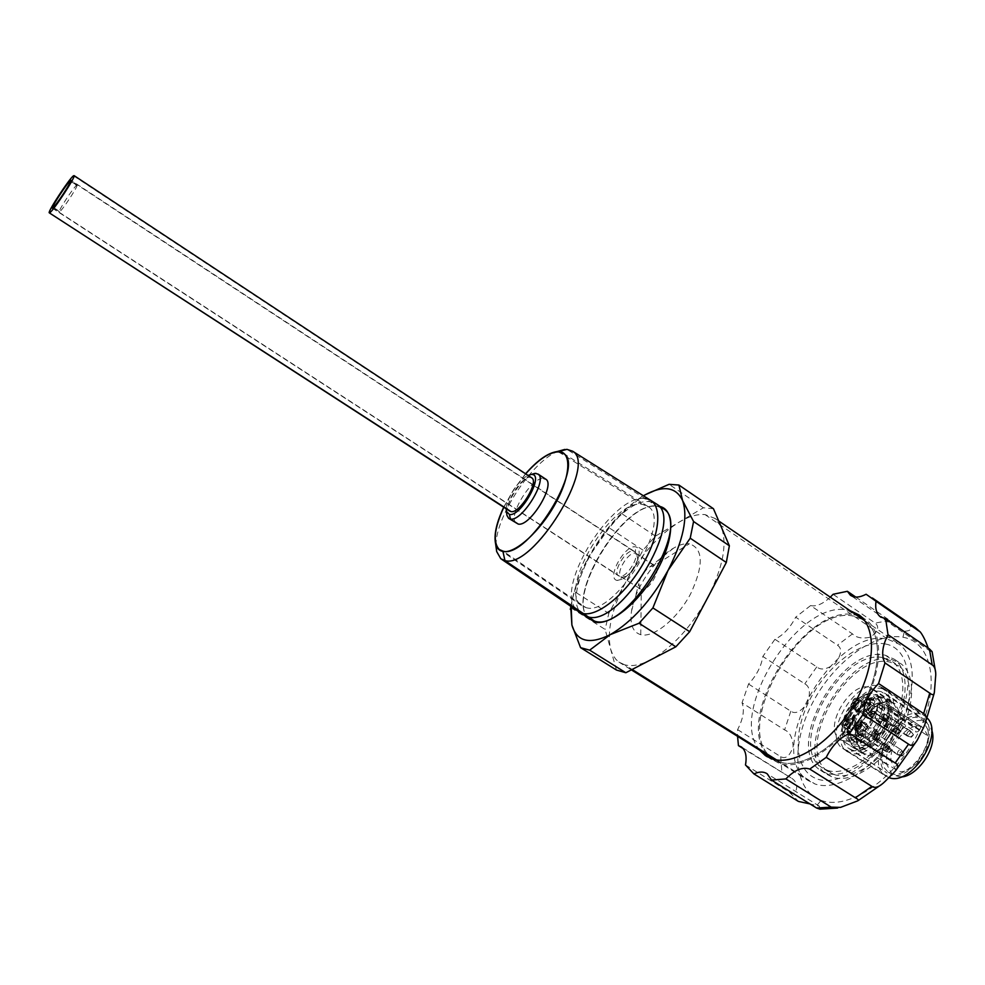 <?xml version="1.0" encoding="UTF-8"?>
<svg xmlns="http://www.w3.org/2000/svg" width="985" height="985" viewBox="0 0 985 985"><rect width="100%" height="100%" fill="white"/><g stroke="black" fill="none" stroke-linecap="round" stroke-linejoin="round"><path stroke-width="0.74" stroke-dasharray="4.92 3.69" d="M904.168 753.697L902.112 756.086L901.644 755.433L904.168 753.697L901.731 750.841L898.135 755.015L897.323 753.894C897.741 750.927 899.034 749.585 901.201 749.856L877.376 734.33C875.234 734.071 873.941 735.438 873.498 738.393L872.636 737.839C873.092 734.859 874.397 733.505 876.539 733.776L877.894 735.303C877.45 738.258 876.158 739.624 874.015 739.378L897.323 753.894L901.644 755.433M875.961 734.034L877.032 734.736C876.576 737.716 875.283 739.07 873.141 738.812L872.07 738.11C874.212 738.381 875.505 737.014 875.961 734.034L875.468 733.074C873.326 732.803 872.02 734.17 871.565 737.137M880.491 703.438L879.26 707.23L880.233 708.498L875.505 711.872L874.298 714.273C872.057 717.966 869.78 719.321 867.465 718.324L865.963 714.039L864.288 714.704L857.627 727.977L857.886 729.171L864.744 727.127L865.753 729.048L859.191 740.621L860.693 742.05L868.487 742.887L869.62 740.597L869.373 738.688L873.166 731.104L877.142 730.55L878.731 734.982L879.937 734.81L887.202 720.774L886.931 719.567L879.864 721.648L879.691 715.689L880.898 713.275L880.233 708.498L882.117 707.969L884.542 704.447C899.194 711.699 877.795 750.324 861.887 745.202C845.93 740.794 863.069 702.674 880.491 703.438L882.56 702.662C870.124 701.505 853.072 723.827 855.423 738.122L859.646 746.31C855.275 742.665 853.884 736.977 855.448 729.208C857.11 724.049 856.359 723.31 863.389 713.202C869.287 706.528 875.419 702.945 881.797 702.477M881.033 718.176L881.526 719.112C883.68 719.382 884.986 718.028 885.429 715.048L884.949 714.125C882.794 713.854 881.489 715.208 881.033 718.176L882.104 718.878C882.56 715.91 883.865 714.556 886.008 714.827L886.5 715.75C886.044 718.73 884.752 720.084 882.597 719.813L881.92 719.21C884.592 721.697 886.463 720.614 887.534 715.984L886.857 715.381C884.702 715.135 883.397 716.489 882.954 719.444L881.92 719.21C882.979 714.63 884.85 713.546 887.534 715.984L885.429 715.048M859.265 733.665L859.757 734.625C861.85 734.872 863.131 733.529 863.586 730.587L863.094 729.639C861.001 729.38 859.72 730.722 859.265 733.665L860.324 734.354C860.791 731.412 862.072 730.07 864.165 730.328L864.658 731.276C864.19 734.219 862.909 735.561 860.816 735.315L860.151 734.675C862.811 737.1 864.658 736.041 865.68 731.523M868.659 714.913L869.139 715.836C871.245 716.083 872.525 714.741 872.981 711.81L872.513 710.899C870.408 710.641 869.115 711.983 868.659 714.913L869.718 715.603C870.174 712.672 871.466 711.342 873.572 711.589L874.052 712.512C873.584 715.442 872.304 716.784 870.198 716.538L869.533 715.935C872.131 718.385 873.978 717.326 875.074 712.746L874.409 712.143C872.291 711.909 871.011 713.251 870.555 716.169L869.533 715.935C870.605 711.404 872.451 710.345 875.074 712.734L872.981 711.81M884.542 704.447L886.438 703.586L887.793 704.41L891.954 712.167C895.439 729.38 870.469 755.68 859.72 746.359L859.646 746.31M927.858 735.918L923.499 728.075C912.295 718.594 887.854 743.884 891.203 761.27L895.71 769.58C906.791 779.098 931.687 753.205 927.858 735.918L891.954 712.167M917.109 725.551L921.246 726.634L918.057 731.707L915.73 732.003L915.594 728.629L917.109 725.551L882.56 702.662M886.623 703.684L921.246 726.634M900.819 776.993L892.373 774.813L886.722 764.36C882.622 742.653 913.046 711.195 927.057 723.015L931.588 729.294M927.87 729.663C932.672 751.21 901.521 783.691 887.756 771.834L884.038 767.537L882.141 761.405C878.091 739.71 908.527 708.178 922.489 719.973L927.87 729.663L931.699 732.212M889.012 777.608L885.33 775.798C864.054 762.722 896.325 706.245 920.47 714.002L925.112 716.157L882.991 688.084L878.472 686.016L920.47 714.002M927.353 718.213L925.112 716.157M882.991 688.072C903.811 700.569 869.262 759.238 846.287 750.188L842.704 748.452C822.106 735.807 854.931 678.763 878.472 686.016M827.535 770.381C844.884 776.328 873.178 758.856 889.64 731.055C906.274 703.327 907.087 672.115 892.558 661.698L884.062 657.931C842.692 646.529 786.141 745.436 821.909 767.598L827.535 770.381L834.086 774.518L828.422 771.711C792.469 749.437 848.873 650.679 890.415 662.216L898.948 666.02L892.558 661.711M834.086 774.518C851.496 780.514 879.827 763.141 896.239 735.376C912.824 707.71 913.551 676.473 898.948 666.02M826.169 773.102L820.345 770.208C782.878 746.962 842.015 643.488 885.392 655.284L894.368 659.261C909.574 670.169 908.724 702.896 891.265 731.966C873.99 761.122 844.305 779.369 826.169 773.102L832.719 777.227L826.871 774.321C789.207 750.964 848.183 647.625 891.733 659.581L900.746 663.595C916.038 674.54 915.287 707.279 897.877 736.3C880.639 765.407 850.929 783.567 832.719 777.227M928.165 648.056L930.8 651.479L932.118 651.651M819.865 809.165L819.385 806.198L809.953 803.908M855.756 597.058L889.726 620.415L899.404 628.886L904.439 631.237C911.347 630.905 912.836 628.43 908.921 623.825L866.111 594.25M737.605 729.626L780.686 756.665C785.796 759.398 789.958 756 793.134 746.47C792.593 737.519 789.736 731.99 784.589 729.91L742.037 702.834C744.722 709.766 743.244 718.693 737.605 729.626L737.568 736.349M748.551 684.046L790.807 711.207C795.535 714.47 801.101 711.675 807.491 702.822C810.741 692.775 809.842 686.446 804.794 683.836L762.846 656.441C761.27 666.402 756.505 675.611 748.551 684.046L742.037 702.834M774.949 639.29L816.762 666.894C821.034 670.576 827.265 669.381 835.428 663.299C841.584 654.434 842.261 648.389 837.472 645.187L795.683 617.176C790.192 627.814 783.272 635.19 774.949 639.29L762.846 656.441M830.293 597.169C822.894 603.965 816.331 606.76 810.606 605.59L852.468 633.909C856.31 637.824 862.318 638.908 870.494 637.147C878.066 631.52 879.63 626.829 875.185 623.086L833.088 594.287M745.485 764.963L789.576 792.272C795.843 797.653 801.199 783.334 790.918 777.83L743.121 748.551M810.606 605.59L795.683 617.176M759.694 750.201C726.782 712.795 798.909 598.621 847.777 610.171L850.043 610.651M766.822 754.658C733.64 717.117 805.607 603.14 854.697 614.886L856.962 615.379M861.469 616.992L866.16 619.811C884.456 633.059 882.597 674.085 860.2 710.961C838.026 747.935 800.953 771.095 779.123 763.338L770.122 758.167M776.586 759.94L779.812 761.959L774.616 759.57L779.812 761.959C801.273 769.544 837.656 746.778 859.413 710.493C881.378 674.306 883.2 634.044 865.236 621.03C883.2 634.044 881.378 674.306 859.413 710.493C837.656 746.778 801.273 769.544 779.812 761.959L814.94 783.949C836.905 791.915 873.473 769.741 894.946 733.788C916.616 697.946 917.761 657.635 899.268 644.264L887.78 639.24C834.467 625.684 762.501 751.961 808.205 780.563L814.94 783.949M773.25 758.684C728.863 730.882 801.827 603.657 854.02 616.216L863.254 619.676L854.02 616.216C801.827 603.657 728.863 730.882 773.262 758.684L808.205 780.563M864.571 620.55L865.236 621.03L864.571 620.55M624.65 664.789L618.912 662.068L615.859 659.322L612.818 654.865L610.688 649.361C606.662 631.299 611.747 608.742 625.967 581.667C640.915 554.851 658.633 535.015 679.096 522.161C688.786 516.448 697.417 513.924 705.001 514.589L714.913 518.393L721.266 526.901C727.496 543.695 723.101 567.04 708.08 596.947C691.568 626.731 672.361 647.736 650.469 659.962C640.349 665.121 631.742 666.722 624.65 664.789L632.136 669.48M616.462 670.046L605.122 629.44L570.45 607.511M713.46 508.728L703.376 507.78L655.493 536.135L642.996 550.172L608.804 613.421L605.122 629.44M570.684 606.231L574.415 591.505L608.804 613.421M642.996 550.172L609.198 527.837L621.707 513.604L655.493 536.135M609.198 527.837L588.464 557.325C603.682 530.312 621.4 510.156 641.629 496.871L621.707 513.604M571.005 606.44L571.423 604.728C573.615 590.015 579.303 574.218 588.464 557.325L574.415 591.505M571.423 604.728L571.189 606.575M587.786 617.657C565.858 594.571 625.019 500.368 657.635 506.056L660.196 506.524M703.376 507.78L669.061 484.325M662.437 508.038L657.167 506.364C623.431 500.097 562.361 602.549 590.212 619.196L590.101 619.122C562.189 601.897 622.68 500.355 656.86 506.278L657.635 506.056M659.31 506.721L656.86 506.278L650.1 501.71L655.173 503.175M584.474 615.551L582.898 614.529C555.836 596.848 616.302 495.972 650.1 501.71L566.929 449.345M496.058 545.271C495.283 517.531 531.691 461.903 557.338 451.573M503.704 507.213L513.554 489.779L525.571 473.785M516.411 523.343C506.672 517.556 531.765 476.371 543.708 478.451L536.012 473.354M506.721 513.702C505.453 501.513 525.054 473.576 535.027 473.366M506.191 508.814C506.167 499.001 519.058 479.313 528.046 475.41M531.469 477.676L530.25 477.331C521.447 475.767 502.498 506.733 509.651 511.055M633.269 551.034L634.574 551.563C640.816 555.208 626.842 578.318 619.614 576.25L618.432 575.745C612.227 572.051 625.943 549.248 633.269 551.034L70.994 180.661M617.324 580.461L623.296 578.811C631.25 573.073 636.47 565.279 638.933 555.417C639.708 550.319 638.575 547.463 635.547 546.847C624.65 544.409 605.8 579.094 617.324 580.461L622.323 577.247L626.608 576.053C632.296 571.953 636.027 566.387 637.788 559.332L636.605 553.668L635.362 553.164L654.237 565.587L689.389 543.782C684.834 543.227 679.576 544.668 673.629 548.103C654.939 558.569 634.623 588.944 631.545 611.032C629.711 624.33 632.789 632.21 640.755 634.685C653.597 638.132 677.458 618.863 690.694 593.709C703.819 565.267 703.388 548.62 689.389 543.782M621.19 576.767L641.321 589.584L621.19 576.767C615.243 573.233 628.344 551.44 635.362 553.164L635.547 546.847M640.164 589.092L638.846 583.539C640.533 576.36 644.288 570.746 650.125 566.683L654.237 565.587L655.493 566.116L636.605 553.681M640.755 634.685L641.321 589.584C648.364 591.665 661.612 569.699 655.493 566.116M871.257 709.077L873.486 706.393L876.527 705.937L877.29 707.365L875.431 712.881L875.591 718.841L879.568 718.25L881.44 716.92L882.954 717.326L876.145 731.51L874.434 732.175L872.845 727.743L868.881 728.309L865.089 735.906L865.322 737.814L864.19 740.092L856.408 739.279L854.906 737.851L861.493 726.265L860.484 724.344L853.638 726.401L853.379 725.206L860.053 711.933L861.727 711.268L863.217 715.541C865.532 716.526 867.81 715.172 870.05 711.478L871.257 709.077L875.505 711.872M882.954 719.444L883.459 720.38C885.613 720.638 886.906 719.272 887.35 716.317L911.076 731.953L907.456 736.127L906.656 735.032C907.074 732.077 908.379 730.735 910.559 731.005L913.489 734.822L911.42 737.211L906.656 735.032L882.954 719.444M910.965 736.583L913.489 734.822M861.173 734.909L860.151 734.675C861.173 730.156 863.02 729.097 865.68 731.51L865.002 730.87C862.909 730.636 861.629 731.978 861.173 734.909L861.678 735.869C863.783 736.103 865.052 734.761 865.507 731.83L889.172 747.233L885.626 751.37L884.838 750.262C885.256 747.344 886.537 746.002 888.655 746.261L891.597 750.065L889.566 752.429L884.838 750.262L861.173 734.909M863.586 730.587L865.68 731.51M889.11 751.789L891.597 750.065M870.555 716.169L871.048 717.105C873.166 717.326 874.446 715.984 874.889 713.066L898.443 728.555L894.872 732.692L894.097 731.609C894.528 728.691 895.796 727.361 897.938 727.62L900.844 731.412L898.812 733.763L894.097 731.609L870.555 716.169M898.369 733.148L900.844 731.412M845.499 724.455L847.001 725.428L844.502 725.81C843.308 724.037 843.911 721.98 846.324 719.653L848.282 723.581L847.001 725.428C849.415 723.101 850.03 721.045 848.836 719.272L846.324 719.653L844.822 718.681L841.276 723.433L844.699 717.572L848.171 717.043C849.821 719.493 848.971 722.337 845.622 725.563L842.175 726.093L841.473 725.145L845.499 724.455C847.913 722.116 848.528 720.072 847.334 718.299L844.822 718.681M842.631 740.351C861.555 747.627 889.997 699.264 872.919 689.008L869.275 687.333C849.981 681.3 822.709 728.543 839.626 738.898L865.027 754.769C879.273 760.395 903.787 731.178 900.031 712.881L895.057 703.721L891.363 702.009C876.896 697.417 853.761 725.305 856.815 743.466L861.974 753.291L865.027 754.769M870.691 702.243L866.554 703.007C864.128 705.334 863.525 707.39 864.731 709.163L867.317 708.769L870.912 703.967L867.453 709.889L863.882 710.431C862.207 707.969 863.057 705.125 866.418 701.899L870.014 701.357L870.912 703.967M858.723 728.284L860.237 722.879L859.585 721.623C856.827 721.328 855.14 723.113 854.537 726.967L855.189 728.235L856.876 728.334L857.024 729.491L854.352 729.503L853.441 727.743C854.29 722.411 856.618 719.949 860.434 720.367L861.333 722.103L858.723 728.284L857.024 729.491M853.33 699.498L851.828 704.767L852.456 705.974C855.177 706.257 856.839 704.497 857.455 700.692L856.827 699.498L855.14 699.412L855.005 698.291L857.676 698.254L858.538 699.916C857.689 705.162 855.386 707.612 851.619 707.23L850.757 705.555L853.33 699.498L855.005 698.291M848.147 736.374L850.966 743.749C861.038 758.832 893.26 728.211 889.061 707.181C888.248 702.071 885.921 698.771 882.092 697.257C868.77 691.211 845.192 718.521 848.147 736.374L852.284 745.35L854.29 747.27C866.578 757.933 895.242 727.681 891.253 707.981L886.525 699.128L884.099 697.823C870.457 691.642 846.361 719.542 849.39 737.802L856.827 742.604C853.392 722.744 881.427 693.403 893.949 704.066L898.726 712.931C902.74 732.384 874.742 762.341 862.146 752.331L856.827 742.604L862.158 752.318M848.971 735.783C844.958 711.121 885.256 681.829 888.211 707.784C892.804 733.16 850.818 762.538 848.971 735.783L849.858 734.207L848.984 732.865C846.189 716.378 869.533 691.778 879.888 700.52L883.853 707.956C887.091 724.357 863.291 749.536 853.059 740.72L849.846 734.207C847.174 711.712 876.909 692.824 879.876 700.52M853.035 740.695L848.984 732.865L847.272 731.757L851.323 739.587C861.506 748.452 885.367 723.236 882.141 706.811L878.226 699.412C867.92 690.608 844.49 715.245 847.272 731.757M884.358 705.235C888.014 723.704 861.149 752.109 849.686 742.136L845.13 733.296C842.027 714.704 868.351 687.025 879.95 696.937L884.358 705.235L881.563 703.388L876.576 694.696L871.663 693.255L866.677 693.982C851.668 701.209 843.529 713.399 842.261 730.525L846.891 740.338C858.317 750.287 885.195 721.845 881.563 703.388L877.204 703.549C875.739 696.1 871.343 693.305 864.005 695.176C850.658 701.615 843.406 712.463 842.274 727.718L842.347 728.568C843.936 752.306 881.144 726.043 877.204 703.549M854.389 707.932C855.239 702.687 857.541 700.249 861.309 700.643L862.17 702.305C861.333 707.562 859.031 710 855.251 709.619L854.389 707.932L850.757 705.555M849.292 727.94L845.832 728.469C844.17 726.007 845.007 723.162 848.344 719.949L851.816 719.419C853.478 721.87 852.628 724.714 849.292 727.94L845.622 725.563M857.11 730.131C857.96 724.8 860.287 722.35 864.104 722.756L865.015 724.504C864.19 729.836 861.863 732.298 858.034 731.892L857.11 730.131L853.441 727.743M871.122 712.303L867.539 712.832C865.864 710.37 866.714 707.525 870.063 704.312L873.67 703.77C875.333 706.233 874.495 709.077 871.122 712.303L867.453 709.889M862.367 700.138L864.042 697.614L871.565 698.636L873.005 700.261L870.001 703.869C866.283 707.439 865.347 710.604 867.206 713.337L874.261 711.232L874.52 712.426L867.723 726.007L866 726.684L864.448 722.251C860.2 721.796 857.615 724.517 856.679 730.439L856.913 732.36L855.214 734.909L848.023 733.862L846.534 732.434L847.506 729.7L849.341 728.383C853.059 724.8 853.995 721.648 852.148 718.915L845.315 720.995L845.068 719.801L851.766 706.504L853.441 705.826L854.918 710.111L858.821 709.52L862.601 701.985L862.367 700.138L864.498 701.542L866.172 699.018L864.042 697.614M853.466 700.63L855.14 699.412M851.828 704.767L853.33 705.753L857.738 704.767L858.945 701.677L858.329 700.483C855.608 700.2 853.946 701.96 853.33 705.753L853.958 706.959C856.679 707.242 858.341 705.482 858.945 701.677L857.455 700.692M841.276 723.433L841.473 725.145M842.581 724.344L842.384 722.633M858.575 727.115L856.876 728.334M860.237 722.879L861.752 723.876L860.521 726.967L856.051 727.952L856.704 729.208C859.462 729.503 861.149 727.73 861.752 723.876L861.099 722.621C858.341 722.313 856.654 724.098 856.051 727.952L854.537 726.967M869.546 703.068L869.78 704.78M867.317 708.769L868.819 709.766L866.234 710.16C865.027 708.375 865.643 706.331 868.068 704.004L870.063 707.944L868.819 709.766C871.257 707.439 871.86 705.383 870.666 703.61L868.068 704.004L866.554 703.007M864.498 701.542L864.744 703.401C863.808 709.237 861.247 711.933 857.061 711.515L855.571 707.23L853.896 707.895L847.198 721.192L847.445 722.387L854.29 720.306L855.288 722.227L851.483 729.774L848.516 733.357L850.178 735.253L857.923 736.041L859.08 733.751L858.834 731.843L862.651 724.234L866.603 723.667L868.167 728.087L869.89 727.422L876.675 713.842L876.416 712.647L869.349 714.753C867.489 712.007 868.425 708.855 872.156 705.285L874.015 703.943L874.963 701.221L873.707 700.052L866.172 699.018M76.559 185.414L76.953 185.328C78.431 185.783 62.314 210.359 59.74 211.566L59.383 211.627C57.98 211.073 73.813 186.904 76.559 185.414L70.07 181.154M585.89 607.585C614.578 617.632 673.863 520.265 647.798 506.352L642.085 504.271C611.981 498.976 557.387 589.867 581.569 605.59L585.89 607.585L503.101 551.169M525.682 473.859L513.653 489.84L503.815 507.275M575.326 608.385C555.675 584.437 613.79 493.325 645.163 498.607M885.404 643.981C909.414 648.155 916.013 685.018 897.027 722.916C878.386 760.925 839.934 787.249 817.402 779.049C794.587 771.403 792.014 734.281 809.756 699.855C827.203 665.331 861.629 639.24 885.404 643.981M852.074 750.041L848.762 748.44C829.949 736.915 859.831 685.006 881.279 691.716L885.367 693.588C904.353 705.001 873.055 758.253 852.074 750.041L887.054 773.053C867.687 761.159 897.113 709.729 919.054 716.846L923.24 718.804C942.768 730.587 911.95 783.309 890.44 774.715M882.72 688.847C856.741 681.029 823.78 746.224 850.609 752.959C876.859 762.772 911.236 693.477 882.72 688.847M891.203 761.27L855.423 738.122M882.141 761.405L886.722 764.36M846.287 750.188L888.95 777.559M884.062 657.931L890.415 662.216M885.392 655.284L891.733 659.581M821.121 800.362C848.405 810.901 895.55 779.27 918.143 732.902C941.143 686.643 932.315 642.035 902.937 637.246C873.855 631.767 832.62 663.09 811.763 704.386C790.549 745.571 793.467 790.524 821.121 800.362L817.205 805.09M912.775 625.894L908.921 623.825M902.937 637.246L904.439 631.237M780.686 756.665L781.905 772.732M790.807 711.207L784.589 729.91M816.762 666.894L804.794 683.836M852.468 633.909L837.472 645.187M889.726 620.415L875.185 623.086M789.576 792.272L798.429 801.433M771.92 758.832L779.123 763.338M847.777 610.171L854.697 614.886M705.001 514.589L887.78 639.24M73.53 175.786L530.25 477.331M619.614 576.25L52.71 208.094M879.74 704.928L915.594 728.629M919.719 729.725L883.791 705.949M880.898 713.275L876.638 710.468M874.298 714.273L870.05 711.478M862.257 713.682L866.492 716.464M882.917 717.942L887.202 720.774M881.44 716.92L885.724 719.739M880.455 734.317L876.145 731.51M878.423 734.391L874.126 731.584M873.867 729.676L878.164 732.483M869.373 738.688L865.089 735.906M865.322 737.814L869.62 740.597M863.636 740.363L867.933 743.146M859.191 740.621L854.906 737.851M860.139 737.888L855.866 735.118M857.701 733.813L861.986 736.583M860.865 727.693L856.618 724.923M854.783 726.228L859.043 728.999M853.379 725.206L857.627 727.977M864.288 714.704L860.053 711.933M866.258 714.605L862.023 711.823M883.853 721.069L879.568 718.25M875.431 712.881L879.691 715.689M891.363 702.009L869.275 687.333M889.061 707.181L898.726 712.931L900.031 712.881M856.815 743.466L857.085 742.998C853.33 722.608 883.422 692.923 894.257 704.312M882.141 706.811L883.853 707.956L888.211 707.784M842.347 728.568L842.347 731.498L845.13 733.296M858.538 699.916L862.17 702.305M844.699 717.572L848.344 719.949M861.333 722.103L865.015 724.504M866.418 701.899L870.063 704.312M872.821 699.806L874.963 701.221M864.744 703.401L862.601 701.985M853.958 708.24L856.088 709.643M855.854 707.784L853.724 706.38M853.896 707.895L851.766 706.504M845.068 719.801L847.198 721.192M846.46 720.811L848.602 722.202M850.424 720.897L848.282 719.506M849.341 728.383L851.483 729.774M849.649 731.092L847.506 729.7M848.688 733.825L846.534 732.434M855.214 734.909L857.381 736.312M856.913 732.36L859.08 733.751M858.834 731.843L856.679 730.439M865.458 724.184L867.613 725.6M867.859 727.509L865.704 726.093M869.89 727.422L867.723 726.007M874.52 712.426L876.675 713.842M873.055 711.404L875.209 712.82M873.338 714.162L871.183 712.746M870.001 703.869L872.156 705.285M874.015 703.943L871.86 702.527M53.436 207.466L59.74 211.566M558.557 451.856L642.085 504.271M919.054 716.846L881.279 691.716M903.984 753.266L901.41 750.102M901.189 749.868L877.364 734.33M878.078 734.97C875.345 732.52 873.473 733.579 872.464 738.159C875.148 740.695 877.019 739.624 878.078 734.97M897.864 754.867L874.027 739.366M902.125 756.074L898.16 755.003M873.141 738.799L872.07 738.097M887.719 704.349L886.451 703.586M923.487 728.087L887.793 704.423M892.398 774.801L887.78 771.821M842.717 748.452L885.33 775.786M828.434 771.711L821.909 767.586M894.355 659.273L900.746 663.595M820.345 770.196L826.871 774.308M935.713 672.817L935.75 674.922M934.371 692.147L934.174 693.317M924.915 724.32L923.339 727.927M918.537 737.691L916.764 740.917M895.796 770.442L893.555 772.929M885.244 781.253L882.08 784.097M858.157 800.583L857.307 801.014M840.488 807.392L837.545 808.082M899.404 628.886L850.35 595.174M790.918 777.83L741.36 746.925M859.191 615.034L866.16 619.811M767.426 756.862L772.474 760.014M618.912 662.068L631.373 669.874M714.913 518.393L718.73 521.003M864.621 620.612L899.268 644.264M500.823 558.754L501.845 559.443M52.414 208.204L618.432 575.745M634.574 551.563L70.982 180.28M623.308 578.798L626.62 576.053M638.92 555.442L637.788 559.357M673.605 548.14L650.125 566.683M631.582 610.971L638.859 583.526M930.8 651.479L881.082 617.324M819.385 806.198L767.192 773.804M927.045 723.027L922.465 719.986M895.722 769.58L859.733 746.347M879.827 708.301L915.742 732.015M876.527 705.937L880.787 708.744M867.465 718.299L863.217 715.516M886.931 719.579L882.646 716.748M878.731 734.982L874.434 732.175M877.13 730.55L872.833 727.743M860.693 742.05L856.408 739.279M864.744 727.139L860.484 724.357M853.638 726.401L857.886 729.159M865.963 714.039L861.727 711.268M879.9 721.611L875.628 718.804M886.008 714.839L884.949 714.137M882.597 719.801L881.526 719.099M910.546 731.018L886.845 715.381M907.185 735.98L883.471 720.38M911.433 737.199L907.48 736.115M913.304 734.428L910.756 731.239M876.539 733.788L875.468 733.086M864.165 730.341L863.094 729.651M860.816 735.303L859.757 734.601M888.642 746.273L864.99 730.882M885.367 751.223L861.69 735.869M889.578 752.417L885.65 751.358M891.413 749.634L888.852 746.495M873.572 711.601L872.513 710.911M870.198 716.526L869.139 715.824M897.926 727.632L874.397 712.143M894.614 732.544L871.06 717.092M898.825 733.751L894.897 732.68M900.672 731.005L898.135 727.853M848.836 719.284L847.334 718.299M872.919 689.008L895.057 703.721M854.315 747.258L861.801 752.084M850.978 743.749L852.296 745.35M882.067 697.269L884.074 697.836M886.512 699.141L893.924 704.066M851.336 739.587L853.059 740.695M846.903 740.326L849.698 742.124M863.993 695.188L866.652 693.994M842.274 727.718L842.261 730.525M877.155 695.114L879.937 696.949M857.676 698.254L861.296 700.643M858.317 700.483L856.827 699.498M853.958 706.959L852.468 705.974M851.631 707.23L855.263 709.606M842.175 726.093L845.832 728.457M844.502 725.797L843 724.825M848.171 717.043L851.816 719.419M860.422 720.367L864.104 722.768M854.352 729.491L858.034 731.892M856.716 729.208L855.202 728.223M861.087 722.621L859.573 721.636M863.882 710.419L867.539 712.82M870.014 701.369L873.67 703.783M870.666 703.61L869.152 702.625M866.234 710.148L864.719 709.151M871.565 698.636L873.707 700.052M857.061 711.502L854.931 710.111M855.571 707.23L853.441 705.826M845.315 720.995L847.457 722.387M852.148 718.927L854.29 720.318M848.023 733.862L850.178 735.253M864.436 722.264L866.603 723.667M868.167 728.087L866 726.671M876.416 712.647L874.261 711.232M869.349 714.741L867.206 713.325M878.201 699.424L879.913 700.557M861.986 753.291L839.626 738.898M76.953 185.328L70.797 181.265M59.383 211.627L53.252 207.638M647.798 506.352L563.494 453.494M499.383 549.544L581.569 605.578M848.762 748.44L887.054 773.04M885.367 693.588L923.24 718.804"/><path stroke-width="1.48" d="M931.588 729.294L932.475 732.717C936.132 749.585 916.616 776.845 900.819 776.993M888.95 777.559L889.012 777.608C910.891 786.584 944.369 734.699 927.353 718.213M893.555 772.929L893.53 772.954C898.418 768.115 898.973 764.803 895.168 762.993L908.564 744.155C911.814 746.876 915.139 744.722 918.537 737.691L923.339 727.927C927.045 720.367 927.156 715.59 923.659 713.608L929.741 693.108C932.536 695.41 934.088 695.09 934.371 692.147L935.75 674.922C935.812 669.862 934.63 666.513 932.204 664.887L888.014 634.697L885.638 618.814L880.294 616.782C876.441 613.63 875.012 608.459 876.022 601.256L920.396 632.074C923.228 635.904 925.814 641.235 928.165 648.056M935.713 672.817L932.118 651.651L929.409 648.918L885.638 618.814M893.518 772.954L885.281 781.216C879.556 786.916 875.099 788.64 871.91 786.399L826.23 757.354C832.177 745.473 839.959 737.506 849.55 733.468L863.094 714.359C864.362 703.068 869.521 692.787 878.571 683.528L884.986 662.917C881.144 655.628 882.154 646.222 888.014 634.697M809.768 769.076L855.349 797.776C858.378 799.352 859.018 800.436 857.307 801.014L840.525 807.392L831.192 807.134L785.882 778.926C794.526 769.962 802.492 766.675 809.768 769.076L826.23 757.354M809.953 803.908L798.429 801.433L753.944 773.927C759.189 771.489 763.597 771.44 767.167 773.779L771.501 780.095L816.528 807.983L819.865 809.165L837.545 808.082M876.022 601.256L866.111 594.25C859.536 597.661 854.278 597.969 850.35 595.174L847.383 591.295L833.088 594.287L830.293 597.169M855.756 597.058L847.383 591.295M743.121 748.551L738.442 745.633L741.36 746.925C745.62 750.176 746.999 756.197 745.485 764.963L753.944 773.927M771.501 780.095L785.882 778.926M895.168 762.993L849.55 733.468M908.564 744.155L863.094 714.359M923.659 713.608L878.571 683.528M929.741 693.108L884.986 662.917M737.568 736.349L738.442 745.633M850.043 610.651L859.191 615.046C877.364 628.221 875.37 669.234 852.912 706.183C830.663 743.219 793.639 766.502 771.92 758.832L765.308 755.532L759.694 750.201M856.962 615.379L861.469 616.992M770.122 758.167L766.822 754.658M773.262 758.684L631.373 669.874M863.254 619.676L864.571 620.55L863.254 619.676M589.658 650.162L610.318 634.599C631.939 621.904 651.171 600.542 667.99 570.5C683.356 540.383 688.22 517.051 682.568 500.515L678.887 485.039L713.46 508.728L729.368 545.776L726.314 562.484L689.685 631.705L675.858 646.8L625.832 672.743L589.658 650.162L580.571 647.662L616.462 670.046L625.832 672.743M570.684 606.231L571.891 624.995L580.571 647.662M675.858 646.8L639.056 623.246L652.907 607.917L667.99 570.5L690.214 538.204L693.575 521.508L682.568 500.515C676.005 486.836 663.385 485.014 644.707 495.049L643.427 495.787L644.707 495.049M571.189 606.575L571.891 624.995C576.73 641.703 589.547 644.904 610.318 634.599L639.056 623.246M660.196 506.524C675.291 510.279 674.232 540.149 656.552 571.399C639.068 602.709 609.961 626.115 594.805 622.052L587.786 617.657M678.887 485.039L669.061 484.325L644.806 494.975M726.314 562.484L690.214 538.204M689.685 631.705L652.907 607.917M729.368 545.776L693.575 521.508M525.571 473.785C537.428 460.34 547.869 452.952 556.882 451.61L558.729 451.561C571.879 451.77 570.783 476.087 555.318 503.791C540.051 531.518 514.995 554.001 502.941 551.477L504.936 560.576L594.62 621.166L590.212 619.196M594.805 622.052L594.62 621.166C626.485 632.875 692.295 525.83 663.865 508.999L659.31 506.721M583.157 614.726L587.639 616.745C619.43 628.332 685.523 520.499 656.884 504.258L655.173 503.175M557.338 451.573L566.929 449.345L572.617 451.216C597.772 464.317 532.836 569.65 504.936 560.576L500.823 558.766L496.674 551.551L496.058 545.271M502.941 551.477C499.087 550.738 496.612 548.079 495.529 543.498C493.842 534.584 496.563 522.493 503.704 507.213M506.191 508.814L506.388 511.35L509.442 514.478L510.439 519.033L518.233 524.069C529.819 527.061 555.762 484.866 545.862 479.227L543.708 478.451M518.233 524.069L509.085 518.615M506.413 511.437L506.955 515.414L508.629 518.319L510.439 519.033C521.927 521.952 547.943 479.683 538.142 474.117L535.027 473.366L530.989 474.499L536.012 473.354M506.943 515.426L506.721 513.702M528.046 475.41L530.989 474.499M509.442 514.478C520.856 517.002 544.705 474.277 531.851 474.487M509.651 511.055L511.055 511.609C519.674 513.69 539.127 482.059 531.814 477.897L531.469 477.676M49.73 212.735C53.227 211.061 76.116 176.204 74.097 175.638L73.53 175.786C69.689 178.026 47.366 212.058 49.25 212.822L511.055 511.609M52.353 208.167L52.71 208.094C55.369 206.788 72.484 180.723 70.982 180.28L70.575 180.378C67.719 182.016 50.924 207.613 52.353 208.167L52.414 208.204M70.07 181.154L70.464 181.043C71.88 181.474 55.726 206.074 53.215 207.318L52.87 207.392C51.516 206.875 67.386 182.681 70.07 181.154M503.815 507.275C494.187 528.489 492.697 542.575 499.37 549.556L503.101 551.169C527.96 558.901 585.73 465.105 563.506 453.494L558.557 451.856C549.433 452.103 538.475 459.441 525.682 473.859M645.163 498.607C661.698 499.666 662.314 528.477 644.941 560.477C627.814 592.514 597.957 617.447 582.726 613.409L575.326 608.385M931.699 732.212L932.475 732.717M919.202 631.077L912.775 625.894M932.204 664.887L929.409 648.918M855.349 797.776L871.91 786.399M816.528 807.983L831.192 807.134M632.136 669.48L776.586 759.94M558.729 451.561L566.929 449.345M915.336 627.667L920.396 632.074M934.174 693.317L924.915 724.32M916.764 740.917L895.796 770.442M882.08 784.097L858.157 800.583M872.341 597.969L915.373 627.691M765.308 755.532L767.426 756.862M718.73 521.003L864.621 620.612M570.278 609.346L571.005 606.44M663.865 509.011L662.437 508.038M663.681 508.876L656.872 504.271M584.474 615.551L590.101 619.122M501.845 559.443L582.898 614.529M656.613 504.086L572.605 451.228M495.59 543.708L496.686 551.514M556.894 451.61L564.873 449.419M545.862 479.239L538.142 474.117M74.097 175.638L531.814 477.897M49.336 212.871L509.676 511.067M881.082 617.324L880.294 616.782"/></g></svg>
